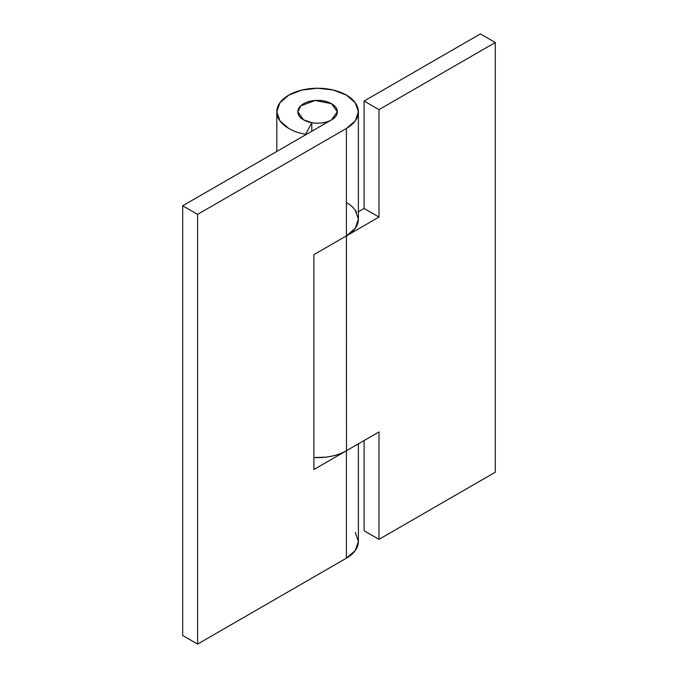 <?xml version="1.0" encoding="UTF-8"?>
<svg xmlns="http://www.w3.org/2000/svg" width="678" height="678" viewBox="0 0 678 678"><rect width="100%" height="100%" fill="white"/><g stroke="black" fill="none" stroke-linecap="round" stroke-linejoin="round"><path stroke-width="1.02" d="M313.88 457.523A40.79 23.552 0 0 0 346.441 450.726L313.88 469.523L313.88 254.665L346.407 235.885L346.407 128.456L355.272 120.82L358.391 111.802L355.289 102.776L346.441 95.132L333.212 90.03L317.601 88.233L301.99 90.03L288.76 95.132L279.921 102.776L276.81 111.785L279.921 120.794L288.76 128.439A40.79 23.552 180 0 1 276.844 112.709A40.79 23.552 180 0 1 301.252 90.208A40.79 23.552 180 0 1 346.441 95.132A40.79 23.552 180 0 1 358.391 111.785A40.79 23.552 180 0 1 346.407 128.456L197.586 214.384L182.696 205.781L331.559 119.845C335.407 117.616 337.339 114.929 337.339 111.785C337.339 108.641 335.407 105.954 331.559 103.726C327.703 101.505 323.05 100.395 317.601 100.395C312.151 100.395 307.498 101.505 303.642 103.726C299.795 105.954 297.862 108.641 297.862 111.785C297.862 114.929 299.795 117.616 303.642 119.845A19.738 11.39 180 0 0 311.795 122.676L305.6 134.295A40.79 23.552 180 0 1 288.76 128.439A40.79 23.552 0 0 0 305.6 134.295L311.795 122.676L303.642 119.845L297.862 111.785L300.693 105.904L315.202 100.48L331.559 103.726A19.738 11.39 180 0 1 337.161 113.319A19.738 11.39 180 0 1 323.906 122.582A19.738 11.39 180 0 1 303.642 119.845A19.738 11.39 180 0 1 298.04 110.251A19.738 11.39 180 0 1 311.295 100.988A19.738 11.39 180 0 1 331.559 103.726C327.703 101.505 323.05 100.395 317.601 100.395C312.151 100.395 307.498 101.505 303.642 103.726C299.795 105.954 297.862 108.641 297.862 111.785C297.862 114.929 299.795 117.616 303.642 119.845C307.498 122.065 312.151 123.184 317.601 123.184C323.05 123.184 327.703 122.065 331.559 119.845C335.407 117.616 337.339 114.929 337.339 111.785C337.339 108.641 335.407 105.954 331.559 103.726L337.339 111.785L331.559 119.845L182.696 205.781L182.696 635.506L182.696 205.781L197.586 214.384L197.586 644.1L182.696 635.506L197.586 644.1L197.586 214.384L346.407 128.456L346.407 235.885L313.88 254.665L313.88 469.523L346.407 450.743L346.407 558.172A40.79 23.552 0 0 0 358.391 541.51L355.289 532.501M311.795 131.252L311.795 122.71L311.795 131.252M346.475 450.709L346.441 235.868L379.002 217.07L379.002 109.641L364.12 101.039L480.414 33.9L495.304 42.494L480.414 33.9L364.12 101.039L379.002 109.641L495.304 42.494L495.304 472.219L379.002 539.357L364.12 530.764L364.12 440.522L364.12 530.764L379.002 539.357L379.002 431.928L346.475 450.709L346.407 235.885L379.002 217.07L379.002 109.641L495.304 42.494L495.304 472.219L379.002 539.357L379.002 431.928L346.407 450.743L346.407 558.172L197.586 644.1L346.407 558.172L355.272 550.536L358.391 541.519L358.391 443.827M346.407 235.885L346.475 235.851A40.79 23.552 0 0 0 358.391 219.214L355.28 210.205M346.441 235.868L355.28 228.223L358.391 219.214L358.391 111.785M364.12 101.039L364.12 208.477L358.391 211.782L364.12 208.477L379.002 217.07L364.12 208.477L364.12 101.039M346.441 202.561A40.79 23.552 180 0 1 356.586 212.29A40.79 23.552 0 0 0 346.441 202.561M346.441 450.726C340.61 454.09 333.652 456.243 325.559 457.175L313.88 457.548M276.81 111.785L276.81 151.448"/></g></svg>

